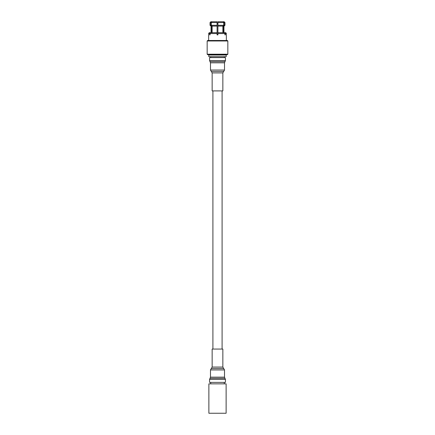 <?xml version="1.0" encoding="UTF-8"?>
<svg xmlns="http://www.w3.org/2000/svg" width="435" height="435" viewBox="0 0 435 435"><rect width="100%" height="100%" fill="white"/><g stroke="black" fill="none" stroke-linecap="round" stroke-linejoin="round"><path stroke-width="0.65" d="M212.905 90.904L212.905 349.066M222.095 90.904L222.095 349.066M217.092 23.392L217.908 23.392M207.653 40.488L227.347 40.488L227.837 40.977L207.163 40.977L207.653 40.488M227.837 54.206L227.347 54.701L207.653 54.701L207.163 54.206L227.837 54.206L227.837 40.977M207.163 54.206L207.163 40.977M225.368 33.56L224.862 32.696L225.776 32.696L226.358 33.56L225.368 33.56L225.368 34.876L224.955 34.876L224.955 33.56L217.908 33.56L217.908 34.876L217.092 34.876L217.092 33.56L210.045 33.56L210.045 34.876L209.632 34.876L209.632 33.56L208.642 33.56L208.642 40.488M226.358 33.56L226.358 40.488M217.092 22.076L217.092 22.571L217.092 21.75L211.959 21.75L211.247 22.571L211.247 25.273L211.959 26.095L217.092 26.095L217.092 21.75M217.908 22.076L217.908 33.56L217.908 32.696L224.449 32.696L224.955 33.56M211.714 32.696L211.714 26.095L210.855 26.095L210.034 25.273L210.839 25.273L210.839 22.571L211.959 21.75M223.96 26.095L223.96 32.696M223.753 25.273L217.908 25.273L217.908 26.095L223.041 26.095L223.753 25.273L223.753 22.571L223.041 21.75L224.161 22.571L223.449 21.75L224.145 21.75L224.966 22.571L224.966 25.273L224.161 25.273L223.285 26.095L223.285 32.696M226.195 56.67L208.805 56.67L208.805 55.027L226.195 55.027L226.195 56.67M210.714 54.701L210.714 55.027M224.286 54.701L224.286 55.027M224.286 57.594L224.286 56.67M210.714 57.594L210.714 56.67M211.551 26.095L210.839 25.273M209.632 33.56L210.138 32.696L210.551 32.696L210.045 33.56M210.045 34.876L209.632 34.876M211.247 25.273L217.092 25.273L217.092 33.56L217.092 32.696L210.551 32.696M225.368 34.876L224.955 34.876M210.138 32.696L209.224 32.696L208.642 33.56M211.551 21.75L210.855 21.75L210.034 22.571L210.839 22.571M224.862 32.696L224.449 32.696M212.122 26.095L212.122 32.696M222.878 32.696L222.878 26.095M224.966 22.571L224.161 22.571L224.161 25.273M217.092 22.571L211.247 22.571M223.753 22.571L217.908 22.571M223.041 21.75L217.908 21.75M223.449 26.095L224.145 26.095L224.966 25.273M208.876 413.25L208.876 383.855L226.124 383.855L226.124 413.25L208.876 413.25M224.286 383.855L224.286 382.381M210.714 382.381L210.714 383.855M225.428 379.423L209.572 379.423L209.572 382.381L225.428 382.381L225.428 379.423L225.004 378.325L209.996 378.325L225.004 378.325M212.16 349.066L222.85 349.066L222.85 367.075L212.16 367.075M209.572 60.547L225.428 60.547L225.428 57.594L209.572 57.594L209.572 60.547L209.996 61.65L225.004 61.65L209.996 61.65M222.448 90.904L212.149 90.904L212.149 72.901L222.85 72.901L222.85 90.904L222.448 90.904M210.061 378.249L210.486 377.15L224.514 377.15L224.514 369.929L223.726 368.527L211.285 368.527L223.726 368.527M210.486 377.15L210.486 369.929L224.514 369.929M224.938 61.721L224.514 62.825L210.486 62.825L210.486 70.04L211.274 71.443L223.726 71.443L211.274 71.443M224.514 62.825L224.514 70.04L210.486 70.04M210.034 22.571L210.034 25.273M211.04 26.095L211.04 32.696M211.361 368.472L212.149 367.075L212.149 349.066M223.639 368.472L222.85 367.075M210.486 369.929L211.274 368.527M224.938 378.249L224.514 377.15M209.572 379.423L209.996 378.325M223.639 71.498L222.85 72.901M211.361 71.498L212.149 72.901M224.514 70.04L223.726 71.443M210.061 61.721L210.486 62.825M225.428 60.547L225.004 61.65"/></g></svg>
